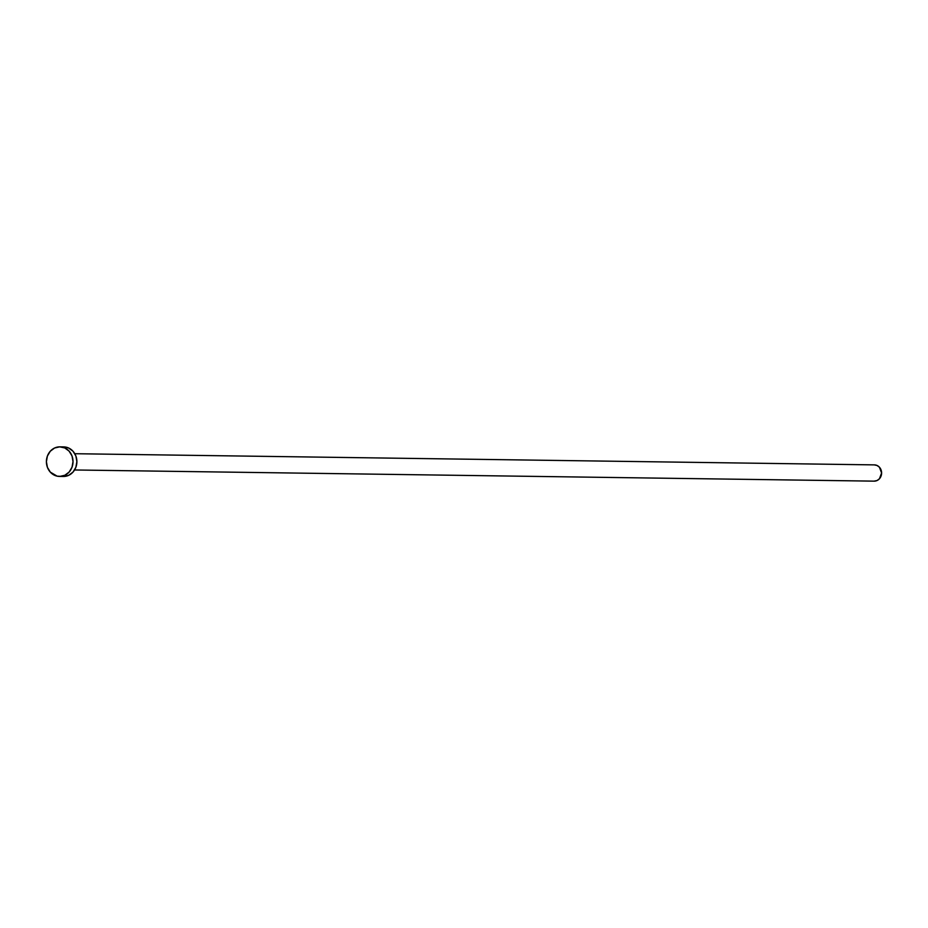 <?xml version="1.0" encoding="UTF-8"?>
<svg xmlns="http://www.w3.org/2000/svg" width="928" height="928" viewBox="0 0 928 928"><rect width="100%" height="100%" fill="white"/><g stroke="black" fill="none" stroke-linecap="round" stroke-linejoin="round"><path stroke-width="1.39" d="M874.269 464.882L877.064 465.485L879.442 467.236L881.6 472.978L879.466 478.732L877.099 480.518L874.037 481.145A8.132 7.32 -89.2 0 0 874.164 481.145A8.132 7.32 -89.2 0 0 874.292 481.145L74.576 469.974L874.292 481.145A8.132 7.32 -89.2 0 0 881.6 473.048A8.132 7.32 -89.2 0 0 874.396 464.882A8.132 7.32 -89.2 0 0 874.269 464.882L74.797 453.711L874.396 464.882M59.74 476.424A14.79 13.317 90.8 0 1 59.508 476.424A14.79 13.317 90.8 0 1 46.4 461.576A14.79 13.317 90.8 0 1 59.682 446.855A14.79 13.317 90.8 0 1 59.914 446.855A14.79 13.317 90.8 0 1 73.022 461.692A14.79 13.317 90.8 0 1 59.74 476.424L63.603 476.47L57.142 476.157L50.321 472.143L47.421 467.364L46.4 461.715L47.398 456.042L50.286 451.228L54.59 448.004L59.682 446.855L64.786 447.946L69.101 451.136L72.001 455.915L73.022 461.564L72.024 467.225L69.148 472.039L64.832 475.264L59.74 476.424M63.139 476.47A14.79 13.317 -89.2 0 0 63.371 476.47A14.79 13.317 -89.2 0 0 63.603 476.47A14.79 13.317 -89.2 0 0 76.885 461.75A14.79 13.317 -89.2 0 0 63.777 446.913A14.79 13.317 -89.2 0 0 63.545 446.902L60.158 446.855M63.545 446.902L68.637 448.004L72.964 451.182L75.864 455.961L76.885 461.622L75.876 467.283L72.999 472.097L68.695 475.322L63.603 476.47M74.576 469.974L874.164 481.145M59.508 476.424L63.371 476.47M59.914 446.855L63.777 446.913"/></g></svg>
